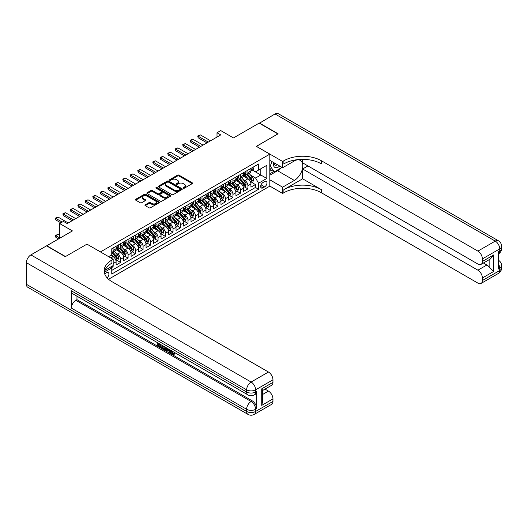 <?xml version="1.0" encoding="UTF-8"?>
<svg xmlns="http://www.w3.org/2000/svg" width="528" height="528" viewBox="0 0 528 528"><rect width="100%" height="100%" fill="white"/><g stroke="black" fill="none" stroke-linecap="round" stroke-linejoin="round"><path stroke-width="0.79" d="M183.388 188.159A0.726 0.422 0 0 0 184.417 188.159L192.232 183.645A1.043 0.601 0 0 0 192.535 183.223A1.043 0.601 0 0 0 192.232 182.8L178.999 175.157A1.043 0.601 0 0 0 177.527 175.157L169.712 179.665A0.726 0.422 0 0 0 170.742 180.259L171.752 179.678A3.326 1.921 0 0 1 176.458 179.678L177.56 180.312A3.326 1.921 0 0 1 178.537 181.672A3.326 1.921 0 0 1 177.56 183.031L176.55 183.612A0.726 0.422 0 0 0 177.58 184.206L178.589 183.625A3.326 1.921 0 0 1 183.295 183.625L184.397 184.259A3.326 1.921 0 0 1 185.374 185.618A3.326 1.921 0 0 1 184.397 186.978L183.388 187.565A0.726 0.422 0 0 0 183.388 188.159L183.388 187.565M107.098 277.847A3.392 1.96 120 0 0 108.827 274.903A3.392 1.96 120 0 0 108.207 272.567A3.392 1.96 120 0 0 106.511 272.738A3.392 1.96 120 0 0 104.887 274.415M145.246 204.785A1.043 0.601 0 0 0 144.943 205.214A1.043 0.601 0 0 0 145.246 205.636L148.962 207.781A1.043 0.601 0 0 0 150.434 207.781L159.106 202.772A1.043 0.601 0 0 0 159.41 202.343A1.043 0.601 0 0 0 159.106 201.92L145.873 194.278A1.043 0.601 0 0 0 144.401 194.278L135.722 199.287A1.043 0.601 0 0 0 135.419 199.716A1.043 0.601 0 0 0 135.722 200.138L140.21 202.726A1.043 0.601 0 0 0 141.682 202.726L145.391 200.587A1.043 0.601 0 0 0 145.702 200.158A1.043 0.601 0 0 0 145.391 199.736L143.167 198.449A2.779 1.604 0 0 1 142.355 197.314A2.779 1.604 0 0 1 144.071 195.829A2.779 1.604 0 0 1 147.101 196.178L155.819 201.208A2.779 1.604 0 0 1 156.631 202.343A2.779 1.604 0 0 1 154.915 203.828A2.779 1.604 0 0 1 151.886 203.478L150.434 202.64A1.043 0.601 0 0 0 148.962 202.64L145.246 204.785L145.246 205.636M87.034 244.193L100.518 251.889L269.808 154.15L256.331 146.368L277.867 133.934L259.136 123.123L233.482 137.933L220.744 130.581L217.001 132.746L220.744 134.904L67.188 223.562L63.439 221.404L59.697 223.562L59.697 238.267M87.034 244.108L65.498 256.542L46.774 245.725L72.428 230.914L59.697 223.562M171.824 194.575A1.043 0.601 0 0 0 173.296 194.575L181.975 189.565A1.043 0.601 0 0 0 182.279 189.143A1.043 0.601 0 0 0 181.975 188.72L168.736 181.078A1.043 0.601 0 0 0 167.27 181.078L158.591 186.087A1.043 0.601 0 0 0 158.288 186.509A1.043 0.601 0 0 0 158.591 186.938L171.824 194.575M156.347 188.311A0.726 0.422 0 0 1 157.087 188.417L157.087 187.552L170.537 195.32A1.043 0.601 0 0 1 170.848 195.743A1.043 0.601 0 0 1 170.537 196.172L161.865 201.181A1.043 0.601 0 0 1 160.393 201.181L147.16 193.538L147.16 192.687A1.043 0.601 0 0 0 146.857 193.109A1.043 0.601 0 0 0 147.16 193.538M147.16 192.687L150.869 190.542A1.043 0.601 0 0 1 152.341 190.542L157.707 193.644A1.043 0.601 0 0 0 159.179 193.644L161.641 192.218A1.043 0.601 0 0 0 161.951 191.796A1.043 0.601 0 0 0 161.641 191.374L156.057 188.146A0.726 0.422 0 0 1 157.087 187.552M111.553 267.623L113.104 266.726L112.134 266.165M113.177 263.525L116.101 261.835L116.101 264.997L120.595 262.403L117.19 260.429M115.718 252.965L117.599 254.054A4.237 2.449 60 0 1 120.595 259.241L123.592 257.512L123.592 260.667L128.086 258.073L124.681 256.106M123.209 248.642L125.09 249.731A4.237 2.449 60 0 1 128.086 254.918L131.083 253.189L131.083 256.344L135.577 253.75L132.172 251.783M130.7 244.319L132.581 245.401A4.237 2.449 60 0 1 135.577 250.595L138.574 248.866L138.574 252.021L143.068 249.427L139.663 247.46M138.191 239.996L140.072 241.078A4.237 2.449 60 0 1 143.068 246.266L146.065 244.537L146.065 247.698L150.559 245.104L147.154 243.131M145.682 235.666L147.563 236.755A4.237 2.449 60 0 1 150.559 241.943L153.556 240.214L153.556 243.368L158.05 240.775L154.638 238.808M153.173 231.343L155.054 232.432A4.237 2.449 60 0 1 158.05 237.62L161.047 235.891L161.047 239.045L165.541 236.452L162.129 234.485M160.664 227.02L162.545 228.103A4.237 2.449 60 0 1 165.541 233.297L168.538 231.568L168.538 234.722L173.032 232.129L169.62 230.162M168.155 222.697L170.036 223.78A4.237 2.449 60 0 1 173.032 228.967L176.029 227.238L176.029 230.399L180.523 227.799L177.111 225.832M175.646 218.368L177.527 219.457A4.237 2.449 60 0 1 180.523 224.644L183.52 222.915L183.52 226.07L188.014 223.476L184.602 221.509M183.137 214.045L185.018 215.134A4.237 2.449 60 0 1 188.014 220.321L191.011 218.592L191.011 221.747L195.505 219.153L192.093 217.186M190.628 209.722L192.509 210.804A4.237 2.449 60 0 1 195.505 215.998L198.502 214.269L198.502 217.424L202.996 214.83L199.584 212.863M198.119 205.399L200 206.481A4.237 2.449 60 0 1 202.996 211.669L205.993 209.939L205.993 213.101L210.487 210.5L207.075 208.534M205.61 201.069L207.491 202.158A4.237 2.449 60 0 1 210.487 207.346L213.484 205.616L213.484 208.771L217.978 206.177L214.566 204.211M213.101 196.746L214.982 197.835A4.237 2.449 60 0 1 217.978 203.023L220.975 201.293L220.975 204.448L225.463 201.854L222.057 199.888M220.592 192.423L222.466 193.505A4.237 2.449 60 0 1 225.463 198.7L228.459 196.964L228.459 200.125L232.954 197.531L229.548 195.565M228.076 188.093L229.957 189.182A4.237 2.449 60 0 1 232.954 194.37L235.95 192.641L235.95 195.802L240.445 193.202L237.039 191.235M235.567 183.77L237.448 184.859A4.237 2.449 60 0 1 240.445 190.047L243.441 188.318L243.441 191.473L247.936 188.879L247.936 185.724A4.237 2.449 -120 0 0 244.939 180.53L243.058 179.447M244.53 186.912L247.936 188.879M116.101 261.835A4.237 2.449 -120 0 0 113.104 256.648L110.86 255.347M123.592 257.512A4.237 2.449 -120 0 0 120.595 252.325L115.962 249.652M131.083 253.189A4.237 2.449 -120 0 0 128.086 248.002L123.453 245.322M138.574 248.866A4.237 2.449 -120 0 0 135.577 243.672L130.944 240.999M146.065 244.537A4.237 2.449 -120 0 0 143.068 239.349L138.435 236.676M153.556 240.214A4.237 2.449 -120 0 0 150.559 235.026L145.926 232.353M161.047 235.891A4.237 2.449 -120 0 0 158.05 230.696L153.417 228.023M168.538 231.568A4.237 2.449 -120 0 0 165.541 226.373L160.908 223.7M176.029 227.238A4.237 2.449 -120 0 0 173.032 222.05L168.399 219.377M183.52 222.915A4.237 2.449 -120 0 0 180.523 217.727L175.89 215.048M191.011 218.592A4.237 2.449 -120 0 0 188.014 213.398L183.381 210.725M198.502 214.269A4.237 2.449 -120 0 0 195.505 209.075L190.872 206.402M205.993 209.939A4.237 2.449 -120 0 0 202.996 204.752L198.363 202.079M213.484 205.616A4.237 2.449 -120 0 0 210.487 200.429L205.854 197.749M220.975 201.293A4.237 2.449 -120 0 0 217.978 196.099L213.345 193.426M228.459 196.964A4.237 2.449 -120 0 0 225.463 191.776L220.836 189.103M235.95 192.641A4.237 2.449 -120 0 0 232.954 187.453L228.327 184.78M243.441 188.318A4.237 2.449 -120 0 0 240.445 183.13L235.818 180.451M264.64 181.526L262.997 182.477A3.287 1.894 120 0 0 260.852 185.374A3.287 1.894 120 0 0 261.353 188.008A3.287 1.894 120 0 0 262.997 187.843L264.64 186.892A3.287 1.894 120 0 0 266.785 183.995A3.287 1.894 120 0 0 266.284 181.368A3.287 1.894 120 0 0 264.64 181.526M108.537 279.266L269.808 186.153L269.808 154.15M111.065 266.779L111.758 267.98L111.758 274.032L258.575 189.268L258.575 183.216L255.578 178.022L250.549 175.124M111.758 267.98L104.306 272.276M108.61 256.648L111.758 254.833L111.758 248.774L258.575 164.01L258.575 170.069L266.812 165.31L266.812 178.457L258.575 183.216M117.559 247.804L117.599 247.823A4.237 2.449 60 0 0 119.717 248.035L122.714 246.305A4.237 2.449 -120 0 0 123.592 244.365L123.592 241.943M125.05 243.481L125.09 243.5A4.237 2.449 60 0 0 127.208 243.712L130.205 241.982A4.237 2.449 -120 0 0 131.083 240.042L131.083 237.62M132.541 239.151L132.581 239.177A4.237 2.449 60 0 0 134.699 239.389L137.696 237.653A4.237 2.449 -120 0 0 138.574 235.719L138.574 233.297M140.032 234.828L140.072 234.854A4.237 2.449 60 0 0 142.19 235.059L145.187 233.33A4.237 2.449 -120 0 0 146.065 231.389L146.065 228.967M147.523 230.505L147.563 230.525A4.237 2.449 60 0 0 149.681 230.736L152.678 229.007A4.237 2.449 -120 0 0 153.556 227.066L153.556 224.644M155.014 226.182L155.054 226.202A4.237 2.449 60 0 0 157.172 226.413L160.169 224.684A4.237 2.449 -120 0 0 161.047 222.743L161.047 220.321M162.505 221.852L162.545 221.879A4.237 2.449 60 0 0 164.663 222.09L167.66 220.354A4.237 2.449 -120 0 0 168.538 218.42L168.538 215.998M169.996 217.529L170.036 217.549A4.237 2.449 60 0 0 172.154 217.76L175.151 216.031A4.237 2.449 -120 0 0 176.029 214.091L176.029 211.669M177.487 213.206L177.527 213.226A4.237 2.449 60 0 0 179.645 213.437L182.642 211.708A4.237 2.449 -120 0 0 183.52 209.768L183.52 207.346M184.978 208.883L185.018 208.903A4.237 2.449 60 0 0 187.136 209.114L190.133 207.385A4.237 2.449 -120 0 0 191.011 205.445L191.011 203.023M192.469 204.554L192.509 204.58A4.237 2.449 60 0 0 194.627 204.785L197.624 203.056A4.237 2.449 -120 0 0 198.502 201.115L198.502 198.7M199.96 200.231L200 200.251A4.237 2.449 60 0 0 202.118 200.462L205.115 198.733A4.237 2.449 -120 0 0 205.993 196.792L205.993 194.37M207.451 195.908L207.491 195.928A4.237 2.449 60 0 0 209.609 196.139L212.606 194.41A4.237 2.449 -120 0 0 213.484 192.469L213.484 190.047M214.942 191.578L214.982 191.605A4.237 2.449 60 0 0 217.1 191.816L220.097 190.087A4.237 2.449 -120 0 0 220.975 188.146L220.975 185.724M222.433 187.255L222.466 187.282A4.237 2.449 60 0 0 224.591 187.486L227.581 185.757A4.237 2.449 -120 0 0 228.459 183.817L228.459 181.394M229.924 182.932L229.957 182.952A4.237 2.449 60 0 0 232.076 183.163L235.072 181.434A4.237 2.449 -120 0 0 235.95 179.494L235.95 177.071M237.409 178.609L237.448 178.629A4.237 2.449 60 0 0 239.567 178.84L242.563 177.111A4.237 2.449 -120 0 0 243.441 175.171L243.441 172.748M111.758 270.402L255.427 187.453L255.427 184.556L250.932 187.15L250.932 183.995A4.237 2.449 -120 0 0 247.936 178.801L243.302 176.128M244.9 174.28L244.939 174.306A4.237 2.449 -120 0 0 247.058 174.517A4.237 2.449 -120 0 0 247.936 172.577L247.936 170.155M247.058 174.517L250.054 172.788A4.237 2.449 -120 0 0 250.932 170.848L250.932 168.425M113.104 248.002L113.104 250.417A4.237 2.449 60 0 1 112.226 252.358A4.237 2.449 60 0 1 111.758 252.529M112.226 252.358L115.223 250.628A4.237 2.449 -120 0 0 116.101 248.688L116.101 246.266M120.595 243.672L120.595 246.094A4.237 2.449 60 0 1 119.717 248.035M128.086 239.349L128.086 241.771A4.237 2.449 60 0 1 127.208 243.712M135.577 235.026L135.577 237.448A4.237 2.449 60 0 1 134.699 239.389M143.068 230.696L143.068 233.119A4.237 2.449 60 0 1 142.19 235.059M150.559 226.373L150.559 228.796A4.237 2.449 60 0 1 149.681 230.736M158.05 222.05L158.05 224.473A4.237 2.449 60 0 1 157.172 226.413M165.541 217.727L165.541 220.15A4.237 2.449 60 0 1 164.663 222.09M173.032 213.398L173.032 215.82A4.237 2.449 60 0 1 172.154 217.76M180.523 209.075L180.523 211.497A4.237 2.449 60 0 1 179.645 213.437M188.014 204.752L188.014 207.174A4.237 2.449 60 0 1 187.136 209.114M195.505 200.429L195.505 202.851A4.237 2.449 60 0 1 194.627 204.785M202.996 196.099L202.996 198.521A4.237 2.449 60 0 1 202.118 200.462M210.487 191.776L210.487 194.198A4.237 2.449 60 0 1 209.609 196.139M217.978 187.453L217.978 189.875A4.237 2.449 60 0 1 217.1 191.816M225.463 183.13L225.463 185.552A4.237 2.449 60 0 1 224.591 187.486M232.954 178.801L232.954 181.223A4.237 2.449 60 0 1 232.076 183.163M240.445 174.478L240.445 176.9A4.237 2.449 60 0 1 239.567 178.84M240.445 190.047L240.445 193.202M232.954 194.37L232.954 197.531M225.463 198.7L225.463 201.854M217.978 203.023L217.978 206.177M210.487 207.346L210.487 210.5M202.996 211.669L202.996 214.83M195.505 215.998L195.505 219.153M188.014 220.321L188.014 223.476M180.523 224.644L180.523 227.799M173.032 228.967L173.032 232.129M165.541 233.297L165.541 236.452M158.05 237.62L158.05 240.775M150.559 241.943L150.559 245.104M143.068 246.266L143.068 249.427M135.577 250.595L135.577 253.75M128.086 254.918L128.086 258.073M120.595 259.241L120.595 262.403M113.104 265.597L113.104 266.726M255.578 178.022L260.819 174.999L260.819 168.769L266.812 165.31M252.245 170.042L266.812 178.457M252.391 169.957L255.578 171.798L258.575 170.069M217.001 132.746L217.001 137.069M252.021 182.589L255.427 184.556M255.427 187.453L258.575 189.268M183.678 188.258L184.397 187.843A3.326 1.921 0 0 0 185.374 186.483L185.374 185.618M178.537 181.672L178.537 182.536A3.326 1.921 0 0 1 177.56 183.896L176.84 184.312M192.232 182.8L192.232 183.645L178.999 176.022A1.043 0.601 0 0 0 177.527 176.022L170.003 180.365M181.962 189.578L168.736 181.942A1.043 0.601 0 0 0 167.27 181.942L158.605 186.945L158.591 186.087M180.134 189.44A0.726 0.422 0 0 0 180.134 188.846L168.518 182.14A0.726 0.422 0 0 0 167.488 182.14L166.426 182.754A3.326 1.921 0 0 0 165.449 184.114A3.326 1.921 0 0 0 166.426 185.473L174.365 190.054A3.326 1.921 0 0 0 179.071 190.054L180.134 189.44L180.134 190.304A0.726 0.422 0 0 0 180.352 190.007L180.352 189.143M165.449 184.114L165.449 184.978A3.326 1.921 0 0 0 166.426 186.338L166.426 185.473M180.134 190.304L179.071 190.918A3.326 1.921 0 0 1 174.365 190.918L166.426 186.338M147.173 193.545L150.869 191.407L150.869 190.542M161.951 191.796L161.951 192.661A1.043 0.601 0 0 1 161.641 193.083L159.179 194.509A1.043 0.601 0 0 1 157.707 194.509L152.341 191.407A1.043 0.601 0 0 0 150.869 191.407M157.087 188.417L170.524 196.178M163.277 196.858A2.779 1.604 0 0 0 166.313 197.208A2.779 1.604 0 0 0 168.029 195.723A2.779 1.604 0 0 0 167.211 194.588L164.142 192.812A1.043 0.601 0 0 0 162.67 192.812L160.208 194.238A1.043 0.601 0 0 0 159.905 194.66A1.043 0.601 0 0 0 160.208 195.089L163.277 196.858L163.277 197.723A2.779 1.604 0 0 0 166.313 198.073A2.779 1.604 0 0 0 168.029 196.588L168.029 195.723M159.905 194.66L159.905 195.525A1.043 0.601 0 0 0 160.208 195.954L160.208 195.089M163.277 197.723L160.208 195.954M156.631 202.343L156.631 203.207A2.779 1.604 0 0 1 154.915 204.692A2.779 1.604 0 0 1 151.886 204.349L150.434 203.504A1.043 0.601 0 0 0 148.962 203.504L145.259 205.643M142.355 197.314L142.355 198.178A2.779 1.604 0 0 0 143.167 199.313L143.167 198.449M145.378 200.594L143.167 199.313M159.106 201.92L159.106 202.772L145.873 195.142A1.043 0.601 0 0 0 144.401 195.142L135.742 200.145L135.722 199.287M250.873 183.249L252.806 182.134L253.559 179.969A2.805 1.624 -120 0 0 252.463 177.335L249.038 173.369M248.351 179.078L244.444 174.55M246.127 177.758L243.857 175.131A6.725 3.881 -120 0 0 243.652 174.893M246.682 174.669L250.14 178.675A2.805 1.624 60 0 1 251.143 180.609C251.566 181.177 251.863 180.998 252.041 180.088A2.805 1.624 -120 0 0 251.038 178.154L247.619 174.194M246.88 174.603L250.602 178.906A1.432 0.825 60 0 1 250.965 179.467L252.041 180.088M251.143 180.609L251.348 180.939M252.919 167.277L253.559 168.379A2.805 1.624 60 0 1 252.971 169.62L251.552 170.445A2.805 1.624 -120 0 0 252.041 169.798L251.981 169.547M251.031 170.577L251.038 170.577A2.805 1.624 -120 0 0 251.552 170.445M251.678 169.587L252.041 169.798L251.143 170.313A2.805 1.624 60 0 1 250.932 170.716M208.309 142.085L198.125 136.204L198.125 137.762L197.71 135.967L200.369 134.904L210.56 140.791M206.963 142.864L198.125 137.762M200.369 134.904L198.125 136.204L197.71 135.967M273.643 162.551A6.884 3.973 120 0 0 275.88 167.713A6.884 3.973 120 0 0 279.688 166.036M274.091 162.809A4.712 2.719 120 0 0 275.068 165.007A4.712 2.719 120 0 0 275.761 165.224A4.712 2.719 120 0 0 277.464 164.756M282.018 167.383L274.27 171.864L271.273 170.128L269.808 168.049M274.27 171.864L270.224 166.109L271.979 161.588M269.808 165.871L270.224 166.109M259.36 123.248L275.015 113.956L495.244 241.098A6.356 3.67 120 0 1 498.419 240.788A6.356 6.356 0 0 1 501.6 246.292A6.356 3.67 180 0 1 499.739 248.886L482.401 258.898A6.356 3.67 -120 0 0 477.906 251.11L495.244 241.098A6.356 3.67 60 0 1 499.739 248.886L499.739 251.044L498.617 251.698L498.617 268.996L499.739 268.349L499.739 270.508A6.356 3.67 60 0 1 498.419 273.418L481.081 283.43A6.356 3.67 -120 0 0 482.401 280.52L499.739 270.508A6.356 3.67 0 0 0 501.6 267.914A6.356 6.356 0 0 1 498.419 273.418M259.36 122.991L278.091 133.802L256.403 146.408M269.808 179.797L282.619 187.196L294.34 180.424A11.92 6.884 120 0 0 302.128 169.924A11.92 6.884 120 0 0 300.3 160.373A11.92 6.884 120 0 0 294.34 160.961L282.619 167.732L282.619 161.462L283.892 160.723A26.486 15.292 180 0 1 321.347 160.723L477.906 251.11M282.619 187.196L282.619 193.466L283.892 192.727A26.486 15.292 180 0 1 321.347 192.727L477.906 283.114A6.356 3.67 -120 0 0 481.081 283.43M302.623 178.801L283.892 189.618A26.486 15.292 180 0 1 321.347 189.618L302.623 178.801L302.623 168.986L307.936 165.917M302.623 159.364L302.623 162.842L477.906 264.046A6.356 3.67 -120 0 0 481.081 264.356A6.356 3.67 -120 0 0 482.401 261.446L493.634 254.958L493.634 271.484L489.139 266.99L489.139 259.703M493.634 271.484L482.401 277.972L482.401 280.52M482.401 277.972A6.356 3.67 -120 0 0 477.906 270.184L486.889 264.997A6.356 3.67 60 0 1 489.139 266.99M302.623 168.986L477.906 270.184M275.015 113.956A6.356 3.67 -60 0 1 278.197 113.639L498.419 240.788M269.808 160.334L282.619 167.732M256.403 146.322L282.619 161.462M269.808 186.067L282.619 193.466M482.401 258.898L482.401 261.446M483.437 262.997L486.889 264.997M283.892 160.723L283.892 163.838A26.486 15.292 180 0 1 321.347 163.838L321.347 160.723M481.081 264.356L490.274 259.05L493.634 254.958M280.87 168.049A11.92 6.884 -60 0 1 277.563 170.735L269.808 175.217M269.808 173.831L273.742 171.56M269.808 171.237L271.498 170.26M171.547 350.764L172.94 353.668L173.461 353.852M171.006 350.48L172.339 354.017L173.21 354.123L174.2 353.1L174.834 353.635L173.705 354.823L172.399 354.651C171.019 353.714 170.32 352.414 170.313 350.75L170.366 350.11M167.343 350.071L166.452 351.153L165.779 350.764L166.914 348.117M169.765 349.767L170.663 352.889L170.062 353.239L169.389 352.849L168.881 350.955L166.967 349.853L166.452 351.153M158.987 344.447L158.987 345.55L161.634 347.081L161.634 347.681L161.04 348.025L157.753 346.13L157.753 342.83M161.35 344.903L160.75 345.464L158.387 344.098L158.387 345.893L158.987 345.55M71.346 290.789L246.629 391.987A6.356 3.67 120 0 0 247.942 394.898L72.659 293.7A6.356 3.67 -60 0 1 71.346 290.789L71.346 308.088A6.356 3.67 -60 0 1 75.841 300.307L76.963 299.66L252.245 400.858A6.356 3.67 60 0 1 256.74 408.639L256.74 391.34A6.356 3.67 60 0 1 255.42 394.251L254.298 394.898A6.356 3.67 -120 0 0 255.618 391.987L256.74 391.34M76.963 299.66L76.963 296.182M165.541 347.325L165.587 348.031L166.175 347.688L165.568 349.397L164.967 349.747L161.898 348.526L161.898 345.226M65.274 256.667L86.962 244.147L113.177 259.288L111.91 260.02A26.486 15.292 -0 0 0 104.148 270.831A26.486 15.292 -0 0 0 111.91 281.642L268.462 372.029A6.356 3.67 60 0 1 272.956 379.817L255.618 389.829L255.618 391.987A6.356 3.67 -0 0 1 246.629 391.987L246.629 389.829L26.4 262.68A6.356 3.67 -60 0 1 30.895 254.899L46.55 245.857L65.274 256.667M113.177 259.288L113.177 265.558L104.9 270.336M261.723 388.852L262.654 390.258L262.654 401.372L261.723 405.379L261.723 388.852L272.956 382.364L272.956 379.817M272.956 382.364A6.356 3.67 60 0 1 271.643 385.275L262.654 390.469M26.4 284.302L246.629 411.451A6.356 3.67 120 0 0 247.942 414.361L27.713 287.212A6.356 3.67 -60 0 1 26.4 284.302L26.4 262.68M265.003 389.11L268.462 391.103A6.356 3.67 60 0 1 272.956 398.891L261.723 405.379M256.74 408.639L255.618 409.292L255.618 411.451L272.956 401.438L272.956 398.891M272.956 401.438A6.356 3.67 60 0 1 271.643 404.349L254.298 414.361A6.356 3.67 -120 0 0 255.618 411.451A6.356 3.67 -0 0 1 246.629 411.451L246.629 409.292L71.346 308.088M111.91 260.02L111.91 263.135A26.486 15.292 -0 0 0 104.287 272.389M158.387 345.893L161.04 347.424L161.634 347.081M161.04 347.424L161.04 348.025M158.387 343.193L161.014 344.711M160.75 344.863L160.75 345.464M165.587 348.031L164.967 349.747M162.538 345.589L162.538 348.289L164.525 349.074L164.908 346.962M163.132 345.939L163.132 347.945L165.125 348.724M162.538 348.289L163.132 347.945M163.462 348.823L164.063 348.48M168.927 349.279L170.062 353.239M167.508 348.46L167.158 349.364L168.689 350.249L168.34 348.942M167.884 348.678L168.465 349.43M167.158 349.364L167.752 349.015M172.339 354.017L172.94 353.668M170.947 351.107L171.521 350.777M173.6 353.443L174.233 353.984L174.834 353.635M174.233 353.984L173.705 354.823M243.382 187.579L245.315 186.457L246.068 184.298A2.805 1.624 -120 0 0 244.972 181.658L241.547 177.698M240.86 183.401L236.953 178.873M238.636 182.081L236.366 179.454A6.725 3.881 -120 0 0 236.161 179.223M239.191 178.992L242.649 182.998A2.805 1.624 60 0 1 243.652 184.932C244.075 185.5 244.372 185.328 244.55 184.417A2.805 1.624 -120 0 0 243.547 182.483L240.128 178.517M239.389 178.926L243.111 183.236A1.432 0.825 60 0 1 243.474 183.79L244.55 184.417M243.652 184.932L243.857 185.269M235.891 191.902L237.824 190.78L238.577 188.621A2.805 1.624 -120 0 0 237.481 185.981L234.056 182.021M233.376 187.724L229.462 183.196M231.145 186.41L228.875 183.777A6.725 3.881 -120 0 0 228.67 183.546M231.7 183.315L235.158 187.328A2.805 1.624 60 0 1 236.161 189.262C236.584 189.823 236.881 189.651 237.059 188.74A2.805 1.624 -120 0 0 236.056 186.806L232.637 182.846M231.898 183.249L235.62 187.559A1.432 0.825 60 0 1 235.983 188.12L237.059 188.74M236.161 189.262L236.366 189.592M228.4 196.225L230.333 195.109L231.086 192.944A2.805 1.624 -120 0 0 229.99 190.311L226.565 186.344M225.885 192.053L221.971 187.519M223.654 190.733L221.384 188.107A6.725 3.881 -120 0 0 221.179 187.869M224.209 187.645L227.667 191.651A2.805 1.624 60 0 1 228.67 193.585C229.093 194.146 229.39 193.974 229.568 193.063A2.805 1.624 -120 0 0 228.565 191.129L225.146 187.169M224.413 187.579L228.129 191.882A1.432 0.825 60 0 1 228.492 192.443L229.568 193.063M228.67 193.585L228.875 193.915M220.909 200.548L222.842 199.432L223.595 197.267A2.805 1.624 -120 0 0 222.499 194.634L219.074 190.674M218.394 196.376L214.48 191.849M216.163 195.056L213.893 192.43A6.725 3.881 -120 0 0 213.688 192.192M216.718 191.968L220.176 195.974A2.805 1.624 60 0 1 221.179 197.908C221.602 198.475 221.899 198.297 222.077 197.386A2.805 1.624 -120 0 0 221.074 195.452L217.655 191.492M216.922 191.902L220.638 196.205A1.432 0.825 60 0 1 221.001 196.766L222.077 197.386M221.179 197.908L221.384 198.238M245.428 171.6L246.068 172.702A2.805 1.624 60 0 1 245.487 173.95L244.061 174.768A2.805 1.624 -120 0 0 244.55 174.121L244.49 173.87M243.54 174.9L243.547 174.9A2.805 1.624 -120 0 0 244.061 174.768M244.187 173.91L244.55 174.121L243.652 174.643A2.805 1.624 60 0 1 243.441 175.039M200.818 146.408L190.634 140.527L190.634 142.085L190.225 140.29L191.347 139.643L192.878 139.234L203.069 145.114M199.472 147.187L190.634 142.085M192.878 139.234L190.634 140.527L190.225 140.29M237.937 175.93L238.577 177.032A2.805 1.624 60 0 1 237.996 178.273L236.57 179.091A2.805 1.624 -120 0 0 237.059 178.444L236.999 178.2M236.049 179.223L236.056 179.223A2.805 1.624 -120 0 0 236.57 179.091M236.696 178.24L237.059 178.444L236.161 178.966A2.805 1.624 60 0 1 235.95 179.368M193.334 150.737L183.143 144.857L183.143 146.408L182.734 144.613L185.387 143.557L195.578 149.437M191.981 151.516L183.143 146.408M185.387 143.557L183.143 144.857L182.734 144.613M230.446 180.253L231.086 181.355A2.805 1.624 60 0 1 230.505 182.596L229.079 183.421A2.805 1.624 -120 0 0 229.568 182.774L229.508 182.523M228.558 183.553L228.565 183.553A2.805 1.624 -120 0 0 229.079 183.421M229.205 182.563L229.568 182.774L228.67 183.289A2.805 1.624 60 0 1 228.459 183.691M185.843 155.06L175.652 149.18L175.652 150.737L175.243 148.942L176.365 148.289L177.903 147.88L188.087 153.76M184.49 155.839L175.652 150.737M177.903 147.88L175.652 149.18L175.243 148.942M222.955 184.576L223.595 185.678A2.805 1.624 60 0 1 223.014 186.919L221.588 187.744A2.805 1.624 -120 0 0 222.077 187.097L222.017 186.846M221.067 187.876L221.074 187.876A2.805 1.624 -120 0 0 221.588 187.744M221.714 186.886L222.077 187.097L221.179 187.618A2.805 1.624 60 0 1 220.975 188.014M178.352 159.383L168.161 153.503L168.161 155.06L167.752 153.265L170.412 152.203L180.596 158.09M176.999 160.162L168.161 155.06M170.412 152.203L168.161 153.503L167.752 153.265M213.418 204.877L215.351 203.755L216.104 201.597A2.805 1.624 -120 0 0 215.008 198.957L211.589 194.997M210.903 200.699L206.989 196.172M208.672 199.379L206.402 196.753A6.725 3.881 -120 0 0 206.197 196.522M209.227 196.291L212.685 200.297A2.805 1.624 60 0 1 213.688 202.231C214.111 202.798 214.408 202.627 214.586 201.716A2.805 1.624 -120 0 0 213.583 199.782L210.164 195.815M209.431 196.225L213.147 200.534A1.432 0.825 60 0 1 213.51 201.089L214.586 201.716M213.688 202.231L213.893 202.567M215.464 188.899L216.104 190.001A2.805 1.624 60 0 1 215.523 191.248L214.097 192.067A2.805 1.624 -120 0 0 214.586 191.42L214.526 191.169M213.576 192.199L213.583 192.199A2.805 1.624 -120 0 0 214.097 192.067M214.223 191.209L214.586 191.42L213.688 191.941A2.805 1.624 60 0 1 213.484 192.337M170.861 163.706L160.67 157.826L160.67 159.383L160.261 157.588L161.383 156.941L162.921 156.532L173.105 162.413M169.508 164.485L160.67 159.383M162.921 156.532L160.67 157.826L160.261 157.588M205.927 209.2L207.86 208.078L208.613 205.92A2.805 1.624 -120 0 0 207.517 203.28L204.098 199.32M203.412 205.022L199.498 200.495M201.181 203.709L198.911 201.076A6.725 3.881 -120 0 0 198.706 200.845M201.736 200.614L205.194 204.626A2.805 1.624 60 0 1 206.197 206.56C206.62 207.121 206.917 206.95 207.095 206.039A2.805 1.624 -120 0 0 206.098 204.105L202.673 200.145M201.94 200.548L205.656 204.857A1.432 0.825 60 0 1 206.019 205.418L207.095 206.039M206.197 206.56L206.402 206.89M207.973 193.228L208.613 194.33A2.805 1.624 60 0 1 208.032 195.571L206.606 196.39A2.805 1.624 -120 0 0 207.095 195.743L207.035 195.499M206.085 196.522L206.098 196.522A2.805 1.624 -120 0 0 206.606 196.39M206.732 195.538L207.095 195.743L206.197 196.264A2.805 1.624 60 0 1 205.993 196.667M163.37 168.036L153.179 162.155L153.179 163.706L152.77 161.918L153.892 161.264L155.43 160.855L165.614 166.736M162.017 168.815L153.179 163.706M155.43 160.855L153.179 162.155L152.77 161.918M198.436 213.523L200.369 212.408L201.122 210.243A2.805 1.624 -120 0 0 200.026 207.61L196.607 203.643M195.921 209.352L192.007 204.818M193.69 208.032L191.42 205.405A6.725 3.881 -120 0 0 191.215 205.168M194.245 204.943L197.703 208.949A2.805 1.624 60 0 1 198.706 210.883C199.129 211.444 199.426 211.273 199.604 210.362A2.805 1.624 -120 0 0 198.607 208.428L195.182 204.468M194.449 204.877L198.165 209.18A1.432 0.825 60 0 1 198.528 209.741L199.604 210.362M198.706 210.883L198.911 211.213M200.482 197.551L201.122 198.653A2.805 1.624 60 0 1 200.541 199.894L199.115 200.719A2.805 1.624 -120 0 0 199.604 200.072L199.544 199.822M198.594 200.851L198.607 200.851A2.805 1.624 -120 0 0 199.115 200.719M199.241 199.861L199.604 200.072L198.706 200.587A2.805 1.624 60 0 1 198.502 200.99M155.879 172.359L145.688 166.478L145.688 168.036L145.279 166.241L147.939 165.178L158.123 171.059M154.526 173.138L145.688 168.036M147.939 165.178L145.688 166.478L145.279 166.241M190.945 217.846L192.878 216.731L193.631 214.566A2.805 1.624 -120 0 0 192.535 211.933L189.116 207.973M188.43 213.675L184.516 209.147M186.199 212.355L183.935 209.728A6.725 3.881 -120 0 0 183.724 209.491M186.754 209.266L190.212 213.272A2.805 1.624 60 0 1 191.215 215.206C191.638 215.774 191.935 215.596 192.113 214.685A2.805 1.624 -120 0 0 191.116 212.751L187.691 208.791M186.958 209.2L190.674 213.503A1.432 0.825 60 0 1 191.037 214.064L192.113 214.685M191.215 215.206L191.42 215.543M192.991 201.874L193.631 202.976A2.805 1.624 60 0 1 193.05 204.217L191.624 205.042A2.805 1.624 -120 0 0 192.113 204.395L192.053 204.145M191.103 205.174L191.116 205.174A2.805 1.624 -120 0 0 191.624 205.042M191.75 204.184L192.113 204.395L191.215 204.917A2.805 1.624 60 0 1 191.011 205.313M148.388 176.682L138.197 170.801L138.197 172.359L137.788 170.564L138.91 169.917L140.448 169.508L150.632 175.388M147.035 177.461L138.197 172.359M140.448 169.508L138.197 170.801L137.788 170.564M183.454 222.176L185.387 221.054L186.14 218.896A2.805 1.624 -120 0 0 185.044 216.256L181.625 212.296M180.939 217.998L177.025 213.47M178.715 216.678L176.444 214.051A6.725 3.881 -120 0 0 176.233 213.82M179.263 213.589L182.721 217.595A2.805 1.624 60 0 1 183.724 219.529C184.147 220.097 184.444 219.925 184.622 219.014A2.805 1.624 -120 0 0 183.625 217.081L180.2 213.114M179.467 213.523L183.183 217.833A1.432 0.825 60 0 1 183.546 218.387L184.622 219.014M183.724 219.529L183.929 219.866M185.5 206.197L186.14 207.299A2.805 1.624 60 0 1 185.559 208.547L184.133 209.365A2.805 1.624 -120 0 0 184.622 208.718L184.562 208.468M183.612 209.497L183.625 209.497A2.805 1.624 -120 0 0 184.133 209.365M184.259 208.507L184.622 208.718L183.724 209.24A2.805 1.624 60 0 1 183.52 209.636M140.897 181.012L130.706 175.124L130.706 176.682L130.297 174.887L132.957 173.831L143.141 179.711M139.55 181.784L130.706 176.682M132.957 173.831L130.706 175.124L130.297 174.887M175.963 226.499L177.903 225.383L178.649 223.219A2.805 1.624 -120 0 0 177.553 220.579L174.134 216.619M173.448 222.321L169.534 217.793M171.224 221.008L168.953 218.374A6.725 3.881 -120 0 0 168.742 218.143M171.772 217.912L175.23 221.925A2.805 1.624 60 0 1 176.233 223.859C176.656 224.42 176.953 224.248 177.131 223.337A2.805 1.624 -120 0 0 176.134 221.404L172.709 217.444M171.976 217.846L175.692 222.156A1.432 0.825 60 0 1 176.055 222.717L177.131 223.337M176.233 223.859L176.438 224.189M178.015 210.527L178.649 211.629A2.805 1.624 60 0 1 178.068 212.87L176.642 213.688A2.805 1.624 -120 0 0 177.131 213.041L177.071 212.797M176.121 213.82L176.134 213.82A2.805 1.624 -120 0 0 176.642 213.688M176.768 212.837L177.131 213.041L176.233 213.563A2.805 1.624 60 0 1 176.029 213.965M133.406 185.335L123.215 179.454L123.215 181.012L122.806 179.216L123.928 178.563L125.466 178.154L135.65 184.034M132.059 186.113L123.215 181.012M125.466 178.154L123.215 179.454L122.806 179.216M168.472 230.822L170.412 229.706L171.158 227.542A2.805 1.624 -120 0 0 170.062 224.908L166.643 220.942M165.957 226.651L162.043 222.123M163.733 225.331L161.462 222.704A6.725 3.881 -120 0 0 161.251 222.466M164.281 222.242L167.746 226.248A2.805 1.624 60 0 1 168.742 228.182C169.165 228.743 169.462 228.571 169.64 227.66A2.805 1.624 -120 0 0 168.643 225.727L165.218 221.767M164.485 222.176L168.201 226.479A1.432 0.825 60 0 1 168.564 227.04L169.64 227.66M168.742 228.182L168.947 228.512M170.524 214.85L171.158 215.952A2.805 1.624 60 0 1 170.577 217.193L169.151 218.018A2.805 1.624 -120 0 0 169.64 217.371L169.58 217.12M168.63 218.15L168.643 218.15A2.805 1.624 -120 0 0 169.151 218.018M169.277 217.16L169.64 217.371L168.742 217.886A2.805 1.624 60 0 1 168.538 218.288M125.915 189.658L115.724 183.777L115.724 185.335L115.315 183.539L117.975 182.477L128.159 188.357M124.568 190.436L115.724 185.335M117.975 182.477L115.724 183.777L115.315 183.539M160.981 235.145L162.921 234.029L163.667 231.865A2.805 1.624 -120 0 0 162.571 229.231L159.152 225.271M158.466 230.974L154.552 226.446M156.242 229.654L153.971 227.027A6.725 3.881 -120 0 0 153.76 226.789M156.79 226.565L160.255 230.571A2.805 1.624 60 0 1 161.251 232.505C161.674 233.072 161.977 232.894 162.149 231.99A2.805 1.624 -120 0 0 161.152 230.056L157.727 226.09M156.994 226.499L160.71 230.802A1.432 0.825 60 0 1 161.073 231.363L162.149 231.99M161.251 232.505L161.456 232.841M163.033 219.173L163.667 220.275A2.805 1.624 60 0 1 163.086 221.516L161.66 222.341A2.805 1.624 -120 0 0 162.149 221.694L162.089 221.443M161.139 222.473L161.152 222.473A2.805 1.624 -120 0 0 161.66 222.341M161.786 221.483L162.149 221.694L161.251 222.215A2.805 1.624 60 0 1 161.047 222.611M118.424 193.981L108.233 188.1L108.233 189.658L107.824 187.862L110.484 186.806L120.668 192.687M117.077 194.759L108.233 189.658M110.484 186.806L108.233 188.1L107.824 187.862M153.49 239.474L155.43 238.352L156.176 236.194A2.805 1.624 -120 0 0 155.08 233.554L151.661 229.594M150.975 235.297L147.061 230.769M148.751 233.977L146.48 231.35A6.725 3.881 -120 0 0 146.269 231.119M149.299 230.888L152.764 234.894A2.805 1.624 60 0 1 153.76 236.828C154.183 237.395 154.486 237.224 154.658 236.313A2.805 1.624 -120 0 0 153.661 234.379L150.236 230.413M149.503 230.822L153.226 235.132A1.432 0.825 60 0 1 153.582 235.693L154.658 236.313M153.76 236.828L153.965 237.164M155.542 223.496L156.176 224.605A2.805 1.624 60 0 1 155.595 225.845L154.169 226.664A2.805 1.624 -120 0 0 154.658 226.017L154.598 225.773M153.648 226.796L153.661 226.796A2.805 1.624 -120 0 0 154.169 226.664M154.301 225.812L154.658 226.017L153.76 226.538A2.805 1.624 60 0 1 153.556 226.934M110.933 198.31L100.742 192.423L100.742 193.981L100.333 192.185L102.993 191.129L113.177 197.01M109.586 199.089L100.742 193.981M102.993 191.129L100.742 192.423L100.333 192.185M145.999 243.797L147.939 242.682L148.685 240.517A2.805 1.624 -120 0 0 147.589 237.884L144.17 233.917M143.484 239.626L139.57 235.092M141.26 238.306L138.989 235.673A6.725 3.881 -120 0 0 138.778 235.442M141.808 235.211L145.273 239.224A2.805 1.624 60 0 1 146.269 241.157C146.692 241.718 146.995 241.547 147.167 240.636A2.805 1.624 -120 0 0 146.17 238.702L142.745 234.742M142.012 235.145L145.735 239.455A1.432 0.825 60 0 1 146.091 240.016L147.167 240.636M146.269 241.157L146.474 241.487M148.051 227.825L148.685 228.928A2.805 1.624 60 0 1 148.104 230.168L146.678 230.987A2.805 1.624 -120 0 0 147.167 230.347L147.114 230.096M146.157 231.119L146.17 231.119A2.805 1.624 -120 0 0 146.678 230.987M146.81 230.135L147.167 230.347L146.269 230.861A2.805 1.624 60 0 1 146.065 231.264M103.442 202.633L93.251 196.753L93.251 198.31L92.842 196.515L93.964 195.862L95.502 195.452L105.692 201.333M102.095 203.412L93.251 198.31M95.502 195.452L93.251 196.753L92.842 196.515M138.508 248.12L140.448 247.005L141.194 244.84A2.805 1.624 -120 0 0 140.105 242.207L136.679 238.24M135.993 243.949L132.079 239.422M133.769 242.629L131.498 240.002A6.725 3.881 -120 0 0 131.287 239.765M134.317 239.54L137.782 243.547A2.805 1.624 60 0 1 138.778 245.48C139.201 246.041 139.504 245.87 139.682 244.959A2.805 1.624 -120 0 0 138.679 243.025L135.254 239.065M134.521 239.474L138.244 243.778A1.432 0.825 60 0 1 138.6 244.339L139.682 244.959M138.778 245.48L138.983 245.81M140.56 232.148L141.194 233.251A2.805 1.624 60 0 1 140.613 234.491L139.187 235.316A2.805 1.624 -120 0 0 139.682 234.67L139.623 234.419M138.666 235.448L138.679 235.448A2.805 1.624 -120 0 0 139.187 235.316M139.319 234.458L139.682 234.67L138.778 235.184A2.805 1.624 60 0 1 138.574 235.587M95.951 206.956L85.767 201.076L85.767 202.633L85.351 200.838L88.011 199.775L98.201 205.656M94.604 207.735L85.767 202.633M88.011 199.775L85.767 201.076L85.351 200.838M131.017 252.443L132.957 251.328L133.703 249.163A2.805 1.624 -120 0 0 132.614 246.53L129.188 242.57M128.502 248.272L124.588 243.745M126.278 246.952L124.007 244.325A6.725 3.881 -120 0 0 123.796 244.088M126.826 243.863L130.291 247.87A2.805 1.624 60 0 1 131.287 249.803C131.71 250.371 132.013 250.199 132.191 249.289A2.805 1.624 -120 0 0 131.188 247.355L127.763 243.388M127.03 243.797L130.753 248.107A1.432 0.825 60 0 1 131.109 248.662L132.191 249.289M131.287 249.803L131.492 250.14M133.069 236.471L133.703 237.574A2.805 1.624 60 0 1 133.122 238.821L131.703 239.639A2.805 1.624 -120 0 0 132.191 238.993L132.132 238.742M131.175 239.771L131.188 239.771A2.805 1.624 -120 0 0 131.703 239.639M131.828 238.781L132.191 238.993L131.287 239.514A2.805 1.624 60 0 1 131.083 239.91M88.46 211.279L78.276 205.399L78.276 206.956L77.86 205.161L78.982 204.514L80.52 204.105L90.71 209.986M87.113 212.058L78.276 206.956M80.52 204.105L78.276 205.399L77.86 205.161M123.532 256.773L125.466 255.651L126.212 253.493A2.805 1.624 -120 0 0 125.123 250.853L121.697 246.893M121.011 252.595L117.097 248.068M118.787 251.275L116.516 248.648A6.725 3.881 -120 0 0 116.305 248.417M119.335 248.186L122.8 252.193A2.805 1.624 60 0 1 123.796 254.126C124.219 254.694 124.522 254.522 124.7 253.612A2.805 1.624 -120 0 0 123.697 251.678L120.272 247.711M119.539 248.12L123.262 252.43A1.432 0.825 60 0 1 123.618 252.991L124.7 253.612M123.796 254.126L124.001 254.463M125.578 240.794L126.212 241.903A2.805 1.624 60 0 1 125.631 243.144L124.212 243.962A2.805 1.624 -120 0 0 124.7 243.316L124.641 243.071M123.684 244.094L123.697 244.094A2.805 1.624 -120 0 0 124.212 243.962M124.337 243.111L124.7 243.316L123.796 243.837A2.805 1.624 60 0 1 123.592 244.233M80.969 215.609L70.785 209.722L70.785 211.279L70.369 209.484L73.029 208.428L83.219 214.309M79.622 216.388L70.785 211.279M73.029 208.428L70.785 209.722L70.369 209.484M116.041 261.096L117.975 259.981L118.721 257.816A2.805 1.624 -120 0 0 117.632 255.182L114.206 251.216M113.52 256.925L111.731 254.846M111.296 255.605L111.005 255.268M111.844 252.509L115.309 256.522A2.805 1.624 60 0 1 116.305 258.456C116.728 259.017 117.031 258.845 117.209 257.935A2.805 1.624 -120 0 0 116.206 256.001L112.781 252.041M112.048 252.45L115.771 256.753A1.432 0.825 60 0 1 116.127 257.314L117.209 257.935M116.305 258.456L116.51 258.786M118.087 245.124L118.721 246.226A2.805 1.624 60 0 1 118.14 247.467L116.721 248.292A2.805 1.624 -120 0 0 117.209 247.645L117.15 247.394M116.193 248.417L116.206 248.417A2.805 1.624 -120 0 0 116.721 248.292M116.846 247.434L117.209 247.645L116.305 248.16A2.805 1.624 60 0 1 116.101 248.563M73.478 219.932L63.294 214.051L63.294 215.609L62.878 213.814L64 213.16L65.538 212.751L75.728 218.632M72.131 220.711L63.294 215.609M65.538 212.751L63.294 214.051L62.878 213.814M59.697 235.33L58.047 234.373L55.803 235.673L59.697 237.923M55.803 237.23L55.387 235.693L55.803 235.673L55.803 237.23L58.648 238.874M55.387 235.435L58.047 234.373M62.245 222.09L55.803 218.374L55.803 219.932L55.387 218.137L58.047 217.074L68.237 222.961M60.892 222.869L55.803 219.932M58.047 217.074L55.803 218.374L55.387 218.137M110.86 257.948L113.104 256.648M117.599 254.054L120.595 252.325M125.09 249.731L128.086 248.002M132.581 245.401L135.577 243.672M140.072 241.078L143.068 239.349M147.563 236.755L150.559 235.026M155.054 232.432L158.05 230.696M162.545 228.103L165.541 226.373M170.036 223.78L173.032 222.05M177.527 219.457L180.523 217.727M185.018 215.134L188.014 213.398M192.509 210.804L195.505 209.075M200 206.481L202.996 204.752M207.491 202.158L210.487 200.429M214.982 197.835L217.978 196.099M222.466 193.505L225.463 191.776M229.957 189.182L232.954 187.453M237.448 184.859L240.445 183.13M244.939 180.53L247.936 178.801M247.936 172.577L250.932 170.848M113.104 250.417L116.101 248.688M120.595 246.094L123.592 244.365M128.086 241.771L131.083 240.042M135.577 237.448L138.574 235.719M143.068 233.119L146.065 231.389M150.559 228.796L153.556 227.066M158.05 224.473L161.047 222.743M165.541 220.15L168.538 218.42M173.032 215.82L176.029 214.091M180.523 211.497L183.52 209.768M188.014 207.174L191.011 205.445M195.505 202.851L198.502 201.115M202.996 198.521L205.993 196.792M210.487 194.198L213.484 192.469M217.978 189.875L220.975 188.146M225.463 185.552L228.459 183.817M232.954 181.223L235.95 179.494M240.445 176.9L243.441 175.171M247.936 185.724L250.932 183.995M261.05 184.813L264.64 186.892M260.674 186.503L262.997 187.843M184.397 187.843L184.397 186.978M176.55 184.206L176.55 183.612M177.56 183.896L177.56 183.031M169.712 180.259L169.712 179.665M177.527 176.022L177.527 175.157M178.999 176.022L178.999 175.157M167.27 181.942L167.27 181.078M168.736 181.942L168.736 181.078M181.975 189.565L181.975 188.72M174.365 190.918L174.365 190.054M179.071 190.918L179.071 190.054M152.341 191.407L152.341 190.542M157.707 194.509L157.707 193.644M159.179 194.509L159.179 193.644M161.641 193.083L161.641 192.218M170.537 196.172L170.537 195.32M148.962 203.504L148.962 202.64M150.434 203.504L150.434 202.64M151.886 204.349L151.886 203.478M145.391 200.587L145.391 199.736M144.401 195.142L144.401 194.278M145.873 195.142L145.873 194.278M250.444 181.81L253.539 180.022M251.038 178.154L252.463 177.335M248.8 179.447L250.14 178.675M253.539 168.346L250.932 169.851M283.892 189.618L283.892 192.727M321.347 189.618L321.347 192.727M498.617 264.264A6.356 3.67 60 0 1 499.739 268.349A6.356 3.67 180 0 0 501.6 265.749A6.356 6.356 0 0 0 498.617 260.363M499.739 251.044A6.356 3.67 60 0 1 498.617 253.829A6.356 6.356 0 0 0 501.6 248.45A6.356 3.67 0 0 1 499.739 251.044M277.563 170.735L294.34 180.424M30.895 254.899L251.123 382.041L268.462 372.029M75.841 300.307L251.123 401.504L252.245 400.858M262.654 394.456L268.462 391.103M251.123 382.041A6.356 3.67 120 0 0 246.629 389.829A6.356 3.67 180 0 0 255.618 389.829A6.356 3.67 -120 0 0 251.123 382.041M251.123 401.504A6.356 3.67 120 0 0 246.629 409.292A6.356 3.67 180 0 0 255.618 409.292A6.356 3.67 -120 0 0 251.123 401.504M242.953 186.133L246.048 184.351M243.547 182.483L244.972 181.658M241.309 183.77L242.649 182.998M235.462 190.463L238.557 188.674M236.056 186.806L237.481 185.981M233.818 188.1L235.158 187.328M227.971 194.786L231.066 192.997M228.565 191.129L229.99 190.311M226.327 192.423L227.667 191.651M220.48 199.109L223.575 197.327M221.074 195.452L222.499 194.634M218.836 196.746L220.176 195.974M246.048 172.676L243.441 174.174M238.557 176.999L235.95 178.497M231.066 181.322L228.459 182.827M223.575 185.645L220.975 187.15M212.989 203.432L216.084 201.65M213.583 199.782L215.008 198.957M211.345 201.069L212.685 200.297M216.084 189.974L213.484 191.473M205.498 207.761L208.593 205.973M206.098 204.105L207.517 203.28M203.854 205.399L205.194 204.626M208.593 194.297L205.993 195.802M198.007 212.084L201.102 210.296M198.607 208.428L200.026 207.61M196.363 209.722L197.703 208.949M201.102 198.62L198.502 200.125M190.516 216.407L193.611 214.625M191.116 212.751L192.535 211.933M188.879 214.045L190.212 213.272M193.611 202.943L191.011 204.448M183.025 220.73L186.12 218.948M183.625 217.081L185.044 216.256M181.388 218.368L182.721 217.595M186.12 207.273L183.52 208.771M175.534 225.06L178.629 223.271M176.134 221.404L177.553 220.579M173.897 222.697L175.23 221.925M178.629 211.596L176.029 213.101M168.043 229.383L171.138 227.594M168.643 225.727L170.062 224.908M166.406 227.02L167.746 226.248M171.138 215.919L168.538 217.424M160.552 233.706L163.647 231.924M161.152 230.056L162.571 229.231M158.915 231.343L160.255 230.571M163.647 220.242L161.047 221.747M153.061 238.036L156.156 236.247M153.661 234.379L155.08 233.554M151.424 235.673L152.764 234.894M156.156 224.572L153.556 226.07M145.576 242.359L148.665 240.57M146.17 238.702L147.589 237.884M143.933 239.996L145.273 239.224M148.665 228.895L146.065 230.399M138.085 246.682L141.174 244.893M138.679 243.025L140.105 242.207M136.442 244.319L137.782 243.547M141.174 233.218L138.574 234.722M130.594 251.005L133.683 249.223M131.188 247.355L132.614 246.53M128.951 248.642L130.291 247.87M133.683 237.541L131.083 239.045M123.103 255.334L126.192 253.546M123.697 251.678L125.123 250.853M121.46 252.971L122.8 252.193M126.192 241.87L123.592 243.368M115.612 259.657L118.708 257.869M116.206 256.001L117.632 255.182M113.969 257.294L115.309 256.522M118.708 246.193L116.101 247.698M501.6 265.749L501.6 267.914M501.6 246.292L501.6 248.45M247.942 394.898A6.356 6.356 0 0 0 254.298 394.898M247.942 414.361A6.356 6.356 0 0 0 254.298 414.361"/></g></svg>

